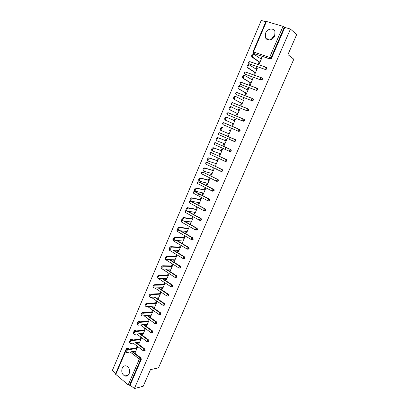 <?xml version="1.0" encoding="UTF-8"?>
<svg xmlns="http://www.w3.org/2000/svg" width="409" height="409" viewBox="0 0 409 409"><rect width="100%" height="100%" fill="white"/><g stroke="black" fill="none" stroke-linecap="round" stroke-linejoin="round"><path stroke-width="0.61" d="M265.62 33.083L265.349 37.275C266.535 41.375 272.885 40.46 274.674 35.869L274.981 31.759C273.831 27.521 267.379 28.482 265.62 33.083M271.576 39.3L271.954 38.129L275.047 34.75M122.194 368.207C121.182 371.735 122.046 374.327 124.776 375.978C126.662 376.561 128.114 375.83 129.132 373.785C130.139 370.314 129.31 367.732 126.652 366.045C124.719 365.395 123.232 366.116 122.194 368.207M199.137 193.932L198.539 194.924M265.799 21.795L261.239 20.45L112.322 370.523L115.778 373.345M252.961 51.877L265.947 21.447L266.458 21.473L283.018 26.355L284.828 27.423L290.431 29.075L296.678 34.581L287.936 54.607L293.82 59.213L158.482 367.855L150.456 369.644L143.201 386.275L134.382 388.55L130.159 385.099L141.289 359.368L140.64 359.491L129.5 385.263L130.159 385.099M229.73 138.349L230.155 137.368M225.4 148.406L225.829 147.404M221.1 158.401L221.535 157.388M216.816 168.344L217.261 167.317M129.5 385.263L128.201 384.864L115.45 374.112L126.284 348.724M290.431 29.075L134.382 388.55M136.299 347.86L136.897 346.464L137.577 346.98L135.251 352.394L134.576 351.873L135.548 351.699M134.878 351.167L134.576 351.873M284.828 27.423L271.458 58.339L270.15 59.065L253.677 53.426M127.393 348.151L128.078 348.049L129.346 349.01M132.644 351.551L140.972 357.977L141.289 359.368M266.474 67.562L266.949 68.037L266.903 68.87L265.605 69.581L249.296 63.809M261.954 78.032L262.414 78.492L262.379 79.346L261.085 80.036L244.945 74.136M257.455 88.441L257.905 88.886L257.874 89.755L256.591 90.435L240.615 84.407M252.982 98.794L253.416 99.223L253.396 100.113L252.123 100.778L236.315 94.617M248.14 108.886L248.958 109.5L248.943 110.41L247.68 111.059L232.041 104.765M243.657 119.106L244.521 119.725L244.516 120.65L243.258 121.284L227.793 114.857M224.096 122.92L224.398 122.976M240.109 129.883L239.572 129.648L239.577 130.599L238.329 131.223L238.248 130.026L238.958 129.254L223.626 122.72L222.486 123.288L223.028 124.658L222.92 123.472L223.846 122.736L239.71 129.505L240.109 129.883L240.114 130.834L238.866 131.453L223.028 124.658L238.866 131.453M233.953 141.35L235.195 140.742L235.18 139.771L234.587 139.397L233.866 140.175L233.953 141.35L218.769 134.633L218.657 133.462L219.582 132.715L235.333 139.627L235.717 139.99L235.732 140.962L234.495 141.57L234.004 141.371M215.814 142.823L230.983 149.694L231.376 151.028L230.149 151.627L229.715 151.468M211.545 152.664L226.652 159.709L227.046 161.049L225.446 161.504M207.302 162.46L222.353 169.669L222.741 171.008L221.203 171.478M203.084 172.204L218.069 179.571L218.457 180.916L216.98 181.397M198.881 181.898L213.815 189.418L214.193 190.768L212.782 191.259M194.71 191.545L209.582 199.219L209.955 200.568L208.6 201.059M190.558 201.146L205.369 208.958L205.742 210.313L204.444 210.809M186.427 210.691L186.739 210.712M187.44 211.075L201.182 218.651L201.55 220.006L200.313 220.497M184.101 220.988L197.015 228.288L197.383 229.648L196.197 230.134M180.635 230.783L192.874 237.874L193.237 239.234L192.087 239.72M177.082 240.482L188.927 247.547L189.111 248.774L187.992 249.255M173.472 250.093L184.802 257.01L185.006 258.263L183.917 258.744M169.812 259.623L180.701 266.428L180.926 267.696L179.863 268.176M166.126 269.086L176.622 275.789L176.867 277.082L175.829 277.558M162.419 278.483L172.562 285.104L172.833 286.423L171.816 286.893M158.697 287.813L168.523 294.368L168.815 295.707L167.818 296.177M154.97 297.087L164.505 303.58L164.822 304.945L163.845 305.411M151.238 306.3L160.512 312.757L160.844 314.132L159.893 314.593M142.644 312.542L143.549 312.64M147.511 315.457L156.565 321.893L156.892 323.274L155.962 323.734M138.799 321.515L140.011 321.822M143.784 324.557L152.634 330.988L152.961 332.369L152.046 332.819M134.975 330.441L135.686 330.375L136.463 330.942M140.062 333.606L148.728 340.027L149.05 341.413L148.15 341.863M131.177 339.317L131.872 339.235L132.91 340.007M136.345 342.604L144.837 349.025L145.159 350.416L144.275 350.856M138.712 342.241L138.395 342.982L139.075 343.494L141.417 338.054L140.732 337.543L140.129 338.949M142.562 333.274L142.235 334.046L142.92 334.552L145.272 329.081L144.582 328.58L143.973 329.991M146.437 324.255L146.09 325.063L146.785 325.564L149.147 320.068L148.452 319.567L147.843 320.988M150.328 315.191L149.97 316.034L150.665 316.525L153.043 310.998L152.342 310.508L151.729 311.934M154.244 306.08L153.871 306.954L154.571 307.445L156.959 301.888L156.253 301.402L155.635 302.839M158.176 296.924L157.787 297.829L158.498 298.314L160.895 292.726L160.185 292.251L159.566 293.693M162.133 287.716L161.729 288.657L162.439 289.132L164.853 283.519L164.137 283.048L163.513 284.5M166.11 278.457L165.686 279.439L166.407 279.904L168.83 274.265L168.109 273.8L167.486 275.257M170.103 269.153L169.669 270.17L170.395 270.63L172.833 264.96L172.102 264.5L171.473 265.968M174.122 259.802L173.672 260.855L174.403 261.305L176.852 255.605L176.121 255.155L175.487 256.627M178.16 250.395L177.695 251.484L178.431 251.934L180.896 246.198L180.154 245.758L179.52 247.235M182.225 240.942L181.739 242.067L182.48 242.506L184.96 236.745L184.214 236.31L183.575 237.798M186.305 231.438L185.804 232.603L186.555 233.033L189.045 227.24L188.293 226.811L187.649 228.309M190.41 221.882L189.894 223.084L190.645 223.508L193.15 217.685L192.394 217.266L191.749 218.769M194.536 212.276L194.004 213.518L194.761 213.933L197.281 208.074L196.519 207.665L195.87 209.173M198.687 202.619L198.135 203.897L198.902 204.306L201.433 198.416L200.666 198.012L200.011 199.531M202.859 192.905L202.291 194.224L203.058 194.628L205.604 188.707L204.832 188.309L204.178 189.837M207.051 183.145L206.468 184.5L207.245 184.894L209.802 178.943L209.019 178.554L208.36 180.088M211.269 173.329L210.666 174.725L211.448 175.108L214.019 169.127L213.237 168.743L212.573 170.287M215.507 163.457L214.889 164.893L215.676 165.272L218.263 159.254L217.47 158.881L216.806 160.435M219.771 153.533L219.132 155.011L219.93 155.384L222.527 149.331L221.729 148.968L221.059 150.527M224.055 143.559L223.401 145.077L224.204 145.435L226.816 139.357L226.013 138.999L225.339 140.568M228.498 135.435L227.695 135.082L228.508 135.42L231.131 129.321L230.318 128.973L229.643 130.553M228.365 133.523L227.695 135.082M232.69 123.457L232.01 125.036L232.823 125.384L235.466 119.234L234.648 118.891L233.979 120.45M237.031 113.344L236.346 114.939L237.164 115.272L239.822 109.091L239.004 108.758L238.345 110.292M241.397 103.18L240.712 104.781L241.535 105.108L244.209 98.891L243.381 98.569L242.731 100.072M245.789 92.955L245.098 94.566L245.927 94.888L248.616 88.635L247.782 88.318L247.143 89.801M250.206 82.679L249.51 84.295L250.349 84.607L253.048 78.318L252.21 78.017L251.581 79.469M254.643 72.342L253.943 73.968L254.787 74.269L257.506 67.95L256.658 67.654L256.044 69.08M259.107 61.948L258.406 63.584L259.255 63.881L261.99 57.521L261.136 57.234L260.533 58.635M138.395 342.982L139.362 342.829M142.235 334.046L143.196 333.913M146.09 325.063L147.046 324.95M149.97 316.034L150.921 315.942M153.871 306.954L154.812 306.883M157.787 297.829L158.723 297.783M161.729 288.657L162.659 288.631M165.686 279.439L166.611 279.429M169.669 270.17L170.584 270.185M173.672 260.855L174.582 260.886M177.695 251.484L178.6 251.54M181.739 242.067L182.634 242.148M185.804 232.603L186.693 232.701M189.894 223.084L190.778 223.207M194.004 213.518L194.878 213.662M198.135 203.897L199.004 204.065M202.291 194.224L203.15 194.413M206.468 184.5L207.322 184.715M210.666 174.725L211.514 174.96M214.889 164.893L215.727 165.154M219.132 155.011L219.965 155.297M223.401 145.077L224.224 145.384M230.318 128.973L231.126 129.321M234.648 118.891L235.451 119.27M239.004 108.758L239.797 109.157M243.381 98.569L244.163 98.993M247.782 88.318L248.56 88.768M252.21 78.017L252.977 78.492M256.658 67.654L257.419 68.155M261.136 57.234L261.883 57.761M272.097 37.817L274.909 35.246M199.628 194.188L199.025 195.18M195.052 191.622L209.582 199.219M126.079 352.261L125.834 352.072C125.098 351.29 125.512 350.395 127.076 349.388L127.761 349.92C126.197 350.927 125.783 351.822 126.519 352.604L135.849 350.999M127.761 349.92L136.979 348.376M127.076 349.388L137.271 347.696M129.97 343.166L129.73 342.987C128.978 342.195 129.387 341.295 130.962 340.288L131.652 340.815C130.077 341.822 129.668 342.722 130.42 343.514L139.679 342.093M131.652 340.815L140.808 339.46M130.962 340.288L141.09 338.805M133.886 334.025L133.651 333.851C132.879 333.049 133.283 332.149 134.868 331.147L135.563 331.663C133.983 332.67 133.574 333.57 134.346 334.373L143.523 333.146M135.563 331.663L144.663 330.498M134.868 331.147L144.934 329.869M137.818 324.838L137.593 324.669C136.8 323.862 137.204 322.952 138.794 321.949L139.495 322.461C137.905 323.468 137.506 324.373 138.293 325.186L147.393 324.148M139.495 322.461L148.539 321.484M138.794 321.949L148.794 320.886M141.775 315.6L141.555 315.441C140.747 314.618 141.141 313.708 142.741 312.711L143.447 313.212C141.846 314.214 141.453 315.124 142.26 315.947L151.279 315.104M143.447 313.212L152.429 312.43M142.741 312.711L152.675 311.852M145.752 306.315L145.538 306.162C144.709 305.334 145.098 304.419 146.703 303.417L147.414 303.913C145.814 304.92 145.42 305.835 146.248 306.663L155.185 306.014M156.34 303.325L147.424 303.913L146.703 303.417L156.575 302.778M149.52 296.837C148.702 295.998 149.086 295.078 150.67 294.076L151.391 294.567C149.801 295.569 149.418 296.489 150.236 297.328L159.116 296.873M151.417 294.567L160.277 294.168M150.696 294.076L160.497 293.652M153.523 287.461C152.715 286.607 153.094 285.681 154.663 284.684L155.384 285.17C153.815 286.167 153.436 287.092 154.244 287.941L163.063 287.685M155.435 285.165L164.229 284.971M154.709 284.684L164.444 284.48M157.552 278.033C156.749 277.169 157.122 276.239 158.672 275.247L159.403 275.722C157.854 276.714 157.475 277.645 158.278 278.509L167.03 278.452M159.469 275.717L168.206 275.722M158.743 275.242L168.406 275.257M161.596 268.555C160.803 267.675 161.172 266.745 162.705 265.753L163.442 266.223C161.908 267.215 161.54 268.146 162.332 269.025L171.023 269.168M180.175 266.494L180.645 266.377M163.528 266.218L172.204 266.423M162.797 265.748L172.388 265.988M165.665 259.025C164.883 258.135 165.246 257.2 166.765 256.208L167.501 256.668C165.988 257.66 165.619 258.6 166.407 259.485L175.032 259.838M167.613 256.663L176.218 257.077M166.872 256.203L176.391 256.668M169.761 249.444C168.983 248.544 169.341 247.598 170.839 246.612L171.586 247.067C170.088 248.053 169.73 248.999 170.502 249.899L179.065 250.456M171.714 247.062L180.257 247.68M170.967 246.612L180.42 247.302M173.871 239.812C173.104 238.897 173.462 237.946 174.94 236.964L175.691 237.409C174.214 238.396 173.856 239.342 174.623 240.257L183.12 241.024M175.844 237.404L184.316 238.232M175.088 236.959L184.469 237.885M178.007 230.124C177.25 229.198 177.603 228.242 179.065 227.266L179.822 227.701C178.36 228.682 178.007 229.638 178.764 230.564L187.194 231.54M179.991 227.695L188.401 228.733M179.234 227.261L188.539 228.416M182.169 220.39C181.417 219.449 181.765 218.488 183.212 217.511L183.973 217.941C182.532 218.917 182.179 219.878 182.93 220.819L191.289 222.01M184.162 217.936L192.506 219.188M183.396 217.506L192.629 218.897M186.351 210.599C185.609 209.643 185.952 208.677 187.378 207.7L188.15 208.125C186.724 209.101 186.376 210.068 187.118 211.018L195.41 212.424M188.355 208.12L196.632 209.587M187.588 207.7L196.739 209.331M190.553 200.753C189.822 199.781 190.159 198.81 191.57 197.838L192.348 198.253C190.937 199.229 190.599 200.2 191.325 201.167L199.551 202.787M192.573 198.253L200.778 199.94M191.795 197.838L200.875 199.71M194.781 190.855C194.06 189.868 194.393 188.892 195.788 187.92L196.571 188.324C195.175 189.301 194.842 190.277 195.558 191.259L203.718 193.099M196.816 188.329L204.95 190.236M196.034 187.925L205.032 190.037M199.03 180.901C198.319 179.904 198.651 178.917 200.027 177.951L200.814 178.344C199.439 179.316 199.106 180.303 199.817 181.299L207.9 183.36M201.08 178.35L209.142 180.481M200.287 177.956L209.214 180.313M203.943 171.207L203.304 170.89C202.603 169.878 202.93 168.891 204.29 167.92L205.083 168.309C203.728 169.28 203.401 170.272 204.096 171.279L212.113 173.569M205.364 168.319L213.355 170.671M204.572 167.93L213.416 170.538M208.283 161.151L207.603 160.824C206.913 159.801 207.235 158.804 208.575 157.838L209.377 158.217C208.038 159.188 207.716 160.185 208.401 161.207L216.341 163.723M209.674 158.227L217.593 160.809M208.876 157.848L217.639 160.706M212.644 151.039L211.923 150.706C211.243 149.663 211.565 148.661 212.89 147.695L213.697 148.068C212.373 149.034 212.051 150.042 212.731 151.079L220.599 153.825M214.014 148.084L221.857 150.895M213.207 147.71L221.888 150.824M217.031 140.87L216.274 140.527C215.604 139.474 215.921 138.467 217.225 137.501L218.038 137.864C216.734 138.83 216.417 139.842 217.082 140.895L224.873 143.871M218.37 137.879L226.141 140.926M217.557 137.516L226.157 140.885M221.458 130.65L220.64 130.292C219.981 129.224 220.298 128.206 221.586 127.245L222.404 127.598C221.116 128.564 220.804 129.581 221.458 130.65L229.178 133.861M222.757 127.618L221.934 127.265M234.781 120.824L226.801 117.276C225.528 118.242 225.216 119.264 225.86 120.353L233.503 123.799M225.86 120.353L225.037 120.001C224.388 118.917 224.699 117.894 225.972 116.933L227.133 117.291M225.037 120.001L233.493 123.82M239.137 110.686L231.218 106.897C229.96 107.864 229.653 108.891 230.287 109.99L237.849 113.682M230.287 109.99L229.459 109.653C228.82 108.554 229.127 107.521 230.385 106.56L231.53 106.897M229.459 109.653L237.828 113.733M243.519 100.496L235.661 96.458C234.418 97.424 234.112 98.462 234.74 99.576L242.225 103.508M234.74 99.576L233.902 99.244C233.273 98.129 233.58 97.091 234.822 96.13L235.952 96.452M233.902 99.244L242.184 103.595M247.92 90.246L240.129 85.962C238.907 86.923 238.6 87.971 239.214 89.101L246.622 93.278M239.214 89.101L238.37 88.779C237.757 87.649 238.058 86.601 239.285 85.639L240.395 85.946M238.37 88.779L246.571 93.395M252.353 79.944L244.623 75.399C243.416 76.36 243.115 77.419 243.718 78.564L251.044 82.986M243.718 78.564L242.869 78.252C242.261 77.107 242.563 76.054 243.774 75.092L244.199 75.138M242.869 78.252L250.978 83.145M256.806 69.581L249.147 64.78C247.951 65.742 247.649 66.805 248.248 67.971L255.487 72.644M248.248 67.971L247.389 67.669C246.791 66.503 247.092 65.44 248.289 64.479L248.723 64.535M261.913 78.017L262.384 78.421M247.389 67.669L255.405 72.833M261.285 59.162L253.692 54.1C252.517 55.062 252.215 56.135 252.798 57.316L259.96 62.24M252.798 57.316L251.934 57.02C251.351 55.839 251.647 54.77 252.828 53.809L253.278 53.87M251.934 57.02L259.863 62.47M128.201 384.864L139.341 359.076L130.169 351.98M126.892 349.439L126.565 349.189L126.294 349.823M125.435 351.842L115.706 374.634M131.984 351.668L140.323 358.1L140.64 359.491L139.341 359.076L140.323 358.1L140.972 357.977M128.206 348.131L127.547 348.238L126.565 349.189L126.294 348.698L127.419 348.156L128.687 349.122M266.458 21.473L253.447 51.963L269.628 57.357L283.018 26.355M284.357 27.009L270.968 57.981L271.458 58.339M270.15 59.065L269.654 58.707L269.628 57.357L270.968 57.981L269.654 58.707L254.009 53.661M252.956 51.887L253.447 51.963L253.498 53.303L253.048 52.858L252.956 51.887M126.831 348.187L128.078 348.049M131.974 339.301L131.325 339.398L130.251 340.656M135.696 342.706L144.193 349.138L143.211 350.104L143.39 350.871L144.515 350.528L144.193 349.138L144.837 349.025M130.609 339.347L131.217 339.332L132.255 340.099M135.768 330.426L135.118 330.508L135.814 331.024M139.413 333.693L148.084 340.13L148.728 340.027M139.576 321.505L138.932 321.576L139.367 321.888M143.14 324.634L152 331.07L152.634 330.988M143.411 312.542L142.905 312.696M146.872 315.518L155.931 321.965L156.565 321.893M150.604 306.346L159.883 312.813L160.512 312.757M162.797 305.18L151.253 297.277M154.341 297.118L163.861 303.611L164.484 303.57L163.881 303.626L154.331 297.118M166.8 295.952L154.822 287.926M158.073 287.834L167.854 294.362L168.472 294.332M170.824 286.673L158.365 278.509M161.795 278.488L171.872 285.063L172.486 285.047M174.873 277.348L161.172 268.273M165.507 269.076L175.911 275.712L176.519 275.712M178.938 267.972L165.435 259.516L165.216 258.652M169.198 259.603L179.97 266.315L180.579 266.331M183.033 258.544L169.408 250.211L169.316 249.076M172.859 250.052L184.055 256.867L184.653 256.898M187.143 249.066L173.401 240.86L173.462 239.495M176.478 240.426L188.155 247.368L188.753 247.409M191.279 239.536L177.419 231.458L177.235 230.487L177.649 229.889M180.037 230.712L192.874 237.874M195.441 229.955L181.453 222.005L181.279 221.013L181.903 220.262M183.503 220.901L197.015 228.288M199.623 220.323L185.512 212.506L185.343 211.494L186.294 210.671L201.182 218.651M186.76 210.747L185.686 210.635M203.83 210.64L189.592 202.951L189.428 201.923L190.379 201.11L205.369 208.958M190.967 201.223L189.781 201.075M208.058 200.906L193.692 193.35L193.539 192.302L194.485 191.494L193.902 191.458M212.312 191.115L197.813 183.692L197.67 182.624L198.61 181.831L213.815 189.418M199.188 181.974L198.043 181.795M216.586 181.269L201.959 173.983L201.821 172.9L202.762 172.112L218.069 179.571M203.334 172.276L202.21 172.077M220.891 171.371L206.126 164.229L205.993 163.119L206.934 162.342L222.353 169.669M207.501 162.521L206.402 162.307M225.211 161.417L210.318 154.413L210.19 153.288L211.126 152.521L226.652 159.709M211.693 152.715L210.615 152.48M229.561 151.407L214.531 144.551L214.413 143.401L215.344 142.649L230.983 149.694M215.901 142.859L214.848 142.608M219.112 132.674L235.333 139.627M243.258 121.284L227.854 114.888M244.521 119.725L243.994 119.469L243.989 120.399L242.731 121.033L242.66 119.817L243.355 119.055L227.905 112.68L226.77 113.257L227.307 114.632L227.21 113.421L228.135 112.695L243.549 119.06M247.68 111.059L232.154 104.822M248.958 109.5L248.437 109.234L248.421 110.139L247.154 110.793L247.092 109.551L247.772 108.799L232.205 102.582L231.075 103.165L231.612 104.551L231.525 103.319L232.445 102.603L247.956 108.794M252.123 100.778L236.474 94.704M253.416 99.223L252.905 98.937L252.88 99.827L251.607 100.491L251.55 99.229L252.22 98.482L236.53 92.434L235.405 93.022L235.942 94.413L235.86 93.16L236.775 92.454L252.389 98.477M256.591 90.435L240.824 84.525M257.905 88.886L257.394 88.584L257.363 89.453L256.08 90.133L256.029 88.85L256.688 88.109L240.875 82.224L239.756 82.822L240.298 84.218L240.221 82.945L241.136 82.255L256.847 88.099M261.085 80.036L245.196 74.295M262.414 78.492L261.908 78.17L261.872 79.024L260.579 79.719L260.538 78.41L261.187 77.679L245.252 71.958L244.132 72.567L244.239 73.554L244.674 73.968L244.602 72.674L245.518 71.994L261.331 77.664M265.605 69.581L249.592 64.003M266.949 68.037L266.453 67.695L266.407 68.533L265.104 69.244L265.073 67.914L265.707 67.188L249.648 61.641L248.534 62.255L248.631 63.231L249.076 63.666L249.015 62.347L249.925 61.677L265.835 67.173M134.408 330.462L135.118 330.508L134.101 331.551M147.107 341.091L147.429 341.924L148.411 341.515L148.084 340.13L147.107 341.091M151.023 332.021L151.31 332.86L152.327 332.456L152 331.07L151.023 332.021M138.037 322.338L138.932 321.576L137.669 322.047M138.227 321.53L139.525 321.469M154.955 322.911L155.21 323.744L156.264 323.35L155.931 321.965L154.955 322.911M142.179 312.936L141.499 313.069M142.066 312.553L143.38 312.522M158.912 313.749L159.116 314.577L160.221 314.194L159.883 312.813L158.912 313.749M145.926 303.529L146.448 303.478M162.889 304.541L163.094 305.385L164.198 304.991L163.851 303.611L162.889 304.541M168.523 294.368L167.833 294.362L166.887 295.283L167.087 296.142L168.196 295.738L167.9 294.393L158.048 287.834M172.562 285.104L171.836 285.063L170.906 285.973L171.1 286.852L172.215 286.438L171.944 285.114L161.759 278.488M176.622 275.789L175.865 275.717L174.95 276.617L175.134 277.517L176.259 277.087L176.008 275.789L165.456 269.076M180.701 266.428L179.914 266.32L179.009 267.21L179.188 268.125L180.323 267.685L180.093 266.412L169.132 259.597M184.802 257.01L183.984 256.872L183.094 257.752L183.268 258.687L184.408 258.232L184.203 256.985L172.777 250.047M188.927 247.547L188.074 247.368L187.199 248.243L187.368 249.199L188.513 248.733L188.329 247.506L176.376 240.415M193.068 238.038L192.189 237.818L191.33 238.682L191.489 239.659L192.644 239.178L192.281 237.818L179.909 230.696M197.235 228.473L196.325 228.217L195.476 229.071L195.63 230.068L196.795 229.577L196.432 228.217L183.355 220.88M201.422 218.856L200.482 218.564L199.653 219.408L199.797 220.42L200.972 219.919L200.599 218.559L186.172 210.671L184.975 211.187L185.272 212.307M205.63 209.183L204.664 208.856L203.846 209.694L203.984 210.727L205.165 210.211L204.791 208.856L190.246 201.105L189.055 201.627L189.357 202.752M209.863 199.464L208.866 199.096L208.063 199.924L208.196 200.977L209.388 200.446L209.009 199.096L194.336 191.494L193.155 192.02L193.437 193.13M214.117 189.689L213.094 189.28L212.307 190.103L212.429 191.177L213.631 190.63L213.247 189.285L198.457 181.826L197.281 182.358L197.542 183.457M218.391 179.858L217.348 179.413L216.571 180.226L216.688 181.32L217.895 180.763L217.511 179.418L202.593 172.107L201.422 172.644L201.668 173.733M222.685 169.975L221.622 169.495L220.86 170.297L220.967 171.407L222.184 170.839L221.796 169.5L206.755 162.337L205.589 162.879L205.819 163.953M227.005 160.037L225.916 159.515L225.17 160.313L225.272 161.448L226.499 160.865L226.105 159.52L210.937 152.511L209.781 153.063L209.996 154.121M231.351 150.042L230.241 149.484L229.505 150.272L229.602 151.427L230.834 150.829L230.809 149.837L230.436 149.495L215.144 142.634L213.994 143.191L214.193 144.239M235.717 139.99L219.372 132.705L218.227 133.268L218.733 134.617M239.572 129.648L238.958 129.254L239.572 129.648M223.396 122.695L223.846 122.736M243.994 119.469L243.355 119.055L243.994 119.469M248.437 109.234L247.772 108.799L248.437 109.234M252.905 98.937L252.22 98.482L252.905 98.937M257.394 88.584L256.688 88.109L257.394 88.584M261.908 78.17L261.187 77.679L261.908 78.17M266.453 67.695L265.707 67.188L266.453 67.695M268.759 39.944L265.349 37.275M128.186 375.217L124.776 375.978M130.057 339.884L130.144 340.753M133.16 343.095L143.119 350.666M131.872 339.235L130.067 339.859M133.845 330.999L133.881 331.765M136.79 334.046L147.015 341.663M135.686 330.375L133.855 330.978M137.659 322.072L137.654 322.747M140.42 324.94L150.931 332.609M141.488 313.095L141.458 313.688M144.045 315.779L154.863 323.514M145.338 304.071L145.297 304.608M147.659 306.561L158.82 314.368M146.396 303.498L145.348 304.045M149.955 294.424L149.219 294.981L149.162 295.513M153.104 285.881L153.063 286.443M153.631 285.364L153.109 285.86M157.015 276.719L157.046 277.476M157.414 276.259L157.02 276.699M160.947 267.501L161.197 268.56M161.299 267.077L160.952 267.486M165.267 257.803L164.904 258.227L165.159 259.306M169.3 248.462L168.876 248.917L169.137 250.006M172.864 239.572L173.14 240.656M173.396 239.06L172.869 239.562M176.877 230.165L177.158 231.254M177.552 229.613L176.882 230.155M181.806 220.129L180.921 220.696L181.202 221.806M150.67 294.076L151.391 294.567M154.663 284.684L155.384 285.17M158.672 275.247L159.403 275.722M162.705 265.753L163.442 266.223M166.765 256.208L167.501 256.668M170.839 246.612L171.586 247.067M174.94 236.964L175.691 237.409M179.065 227.266L179.822 227.701M183.212 217.511L183.973 217.941M187.378 207.7L188.15 208.125M191.57 197.838L192.348 198.253M195.788 187.92L196.571 188.324M200.027 177.951L200.814 178.344M204.29 167.92L205.083 168.309M208.575 157.838L209.377 158.217M212.89 147.695L213.697 148.068M217.225 137.501L218.038 137.864M221.586 127.245L222.404 127.598M225.972 116.933L226.801 117.276M230.385 106.56L231.218 106.897M234.822 96.13L235.661 96.458M239.285 85.639L240.129 85.962M243.774 75.092L244.623 75.399M248.289 64.479L249.147 64.78M252.828 53.809L253.692 54.1"/></g></svg>
